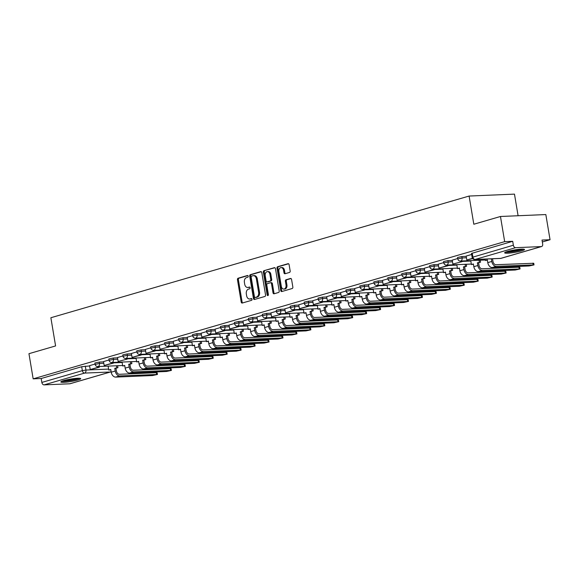 <?xml version="1.0" encoding="UTF-8"?>
<svg xmlns="http://www.w3.org/2000/svg" width="579" height="579" viewBox="0 0 579 579"><rect width="100%" height="100%" fill="white"/><g stroke="black" fill="none" stroke-linecap="round" stroke-linejoin="round"><path stroke-width="0.87" d="M248.217 276.19A0.89 0.63 -92.4 0 0 247.457 275.503L238.135 278.217A1.267 0.897 -92.4 0 0 237.462 279.708L241.204 302.05A1.267 0.897 -92.4 0 0 242.131 303.063A1.267 0.897 -92.4 0 0 242.29 303.034L251.612 300.32A0.89 0.63 -92.4 0 0 251.322 298.583L250.114 298.938A4.053 2.881 -92.4 0 1 249.621 299.017A4.053 2.881 -92.4 0 1 246.64 295.782L246.328 293.922A4.053 2.881 -92.4 0 1 248.471 289.131L249.679 288.783A0.89 0.63 -92.4 0 0 249.39 287.046L248.181 287.394A4.053 2.881 -92.4 0 1 247.689 287.474A4.053 2.881 -92.4 0 1 244.707 284.238L244.396 282.378A4.053 2.881 -92.4 0 1 246.538 277.587L247.747 277.24A0.89 0.63 -92.4 0 0 248.217 276.19M63.704 380.598A10.075 1.216 170.5 0 0 60.853 381.966A10.075 1.216 170.5 0 0 67.113 382.053A10.075 1.216 170.5 0 0 77.861 379.998A10.075 1.216 170.5 0 0 80.72 378.637A10.075 1.216 170.5 0 0 74.459 378.55A10.075 1.216 170.5 0 0 63.704 380.598M507.501 251.467A10.075 1.216 170.5 0 0 504.649 252.828A10.075 1.216 170.5 0 0 510.91 252.922A10.075 1.216 170.5 0 0 521.665 250.866A10.075 1.216 170.5 0 0 524.516 249.506A10.075 1.216 170.5 0 0 518.256 249.411A10.075 1.216 170.5 0 0 507.501 251.467M289.486 272.448A1.267 0.897 -92.4 0 0 290.159 270.95L289.109 264.683A1.267 0.897 -92.4 0 0 288.176 263.669A1.267 0.897 -92.4 0 0 288.024 263.698L277.667 266.709A1.267 0.897 -92.4 0 0 276.994 268.207L280.735 290.549A1.267 0.897 -92.4 0 0 281.669 291.555A1.267 0.897 -92.4 0 0 281.821 291.534L292.178 288.516A1.267 0.897 -92.4 0 0 292.844 287.025L291.577 279.454A1.267 0.897 -92.4 0 0 290.651 278.441A1.267 0.897 -92.4 0 0 290.492 278.463L286.062 279.758A1.267 0.897 -92.4 0 0 285.389 281.249L286.019 285.006A3.394 2.41 -92.4 0 1 283.819 289.08A3.394 2.41 -92.4 0 1 281.322 286.373L278.861 271.667A3.394 2.41 -92.4 0 1 281.068 267.592A3.394 2.41 -92.4 0 1 283.558 270.299L283.971 272.752A1.267 0.897 -92.4 0 0 284.904 273.766A1.267 0.897 -92.4 0 0 285.056 273.737L289.486 272.448M33.162 378.847L28.95 353.689L55.591 345.938L50.872 317.741L469.106 196.049L473.817 224.239L500.466 216.488L504.671 241.646L33.162 378.847L41.189 378.507L41.847 382.429L82.348 370.64L85.953 370.046L108.628 369.084M261.817 272.622A1.267 0.897 -92.4 0 0 260.883 271.616A1.267 0.897 -92.4 0 0 260.731 271.638L250.374 274.656A1.267 0.897 -92.4 0 0 249.708 276.147L253.443 298.489A1.267 0.897 -92.4 0 0 254.376 299.495A1.267 0.897 -92.4 0 0 254.528 299.473L264.885 296.462A1.267 0.897 -92.4 0 0 265.551 294.964L261.817 272.622M264.024 270.683L274.374 267.672A1.267 0.897 -92.4 0 1 274.533 267.643A1.267 0.897 -92.4 0 1 275.459 268.656L279.201 290.991A1.267 0.897 -92.4 0 1 278.528 292.489L274.099 293.777A1.267 0.897 -92.4 0 1 273.947 293.806A1.267 0.897 -92.4 0 1 273.013 292.793L271.5 283.732A1.267 0.897 -92.4 0 0 270.567 282.726A1.267 0.897 -92.4 0 0 270.415 282.747L267.469 283.601A1.267 0.897 -92.4 0 0 266.803 285.1L268.381 294.53A0.89 0.63 -92.4 0 1 267.151 294.892L263.351 272.181A1.267 0.897 -92.4 0 1 264.024 270.683L274.909 267.737M500.466 216.488L545.838 214.563L550.05 239.728L542.335 241.971M518.096 215.743L514.478 194.124L469.106 196.049M504.671 241.646L512.704 241.305L513.363 245.228A2.584 1.788 73.8 0 0 515.6 247.682L541.285 246.589A2.584 1.788 73.8 0 0 541.582 246.538A2.584 1.788 73.8 0 0 542.675 243.983L542.016 240.068L550.05 239.728M41.189 378.507L81.69 366.724L89.636 365.942M69.77 383.79L110.271 372.007A2.584 1.788 73.8 0 0 110.567 371.957L70.066 383.739A2.584 1.788 -106.2 0 1 69.77 383.79L44.084 384.876A2.584 1.788 -106.2 0 1 41.847 382.429M109.026 359.986L103.489 361.6L104.191 365.501L112.145 363.192L112.029 362.49M122.972 355.926L117.486 357.54M136.919 351.873L131.382 353.479L132.084 357.388L140.038 355.072L139.923 354.37M150.866 347.813L145.329 349.427L146.031 353.328L153.985 351.012L153.869 350.317M164.812 343.752L159.326 345.366M178.759 339.699L173.273 341.306M192.706 335.639L187.22 337.246M206.652 331.579L201.116 333.193L201.818 337.094L209.779 334.785L209.656 334.083M220.599 327.519L215.062 329.133L215.764 333.041L223.726 330.725L223.603 330.023M234.546 323.466L229.009 325.072L229.711 328.981L237.672 326.665L237.549 325.963M248.492 319.405L242.956 321.019L243.658 324.92L251.619 322.604L251.496 321.91M262.439 315.345L256.953 316.959M276.386 311.292L270.9 312.899M290.332 307.232L284.803 308.839L285.498 312.747L293.459 310.431L293.343 309.729M304.279 303.172L298.75 304.786L299.444 308.687L307.406 306.378L307.29 305.676M318.233 299.111L312.696 300.725L313.391 304.634L321.352 302.318L321.236 301.616M332.18 295.058L326.643 296.665L327.338 300.573L335.299 298.257L335.183 297.555M346.126 290.998L340.59 292.605L341.284 296.513L349.246 294.197L349.13 293.495M360.073 286.938L354.58 288.552M374.02 282.878L368.526 284.492M387.966 278.825L382.429 280.431L383.132 284.34L391.086 282.024L390.97 281.322M401.913 274.764L396.376 276.378L397.078 280.279L405.032 277.963L404.916 277.269M415.86 270.704L410.323 272.318L411.025 276.226L418.979 273.91L418.863 273.208M429.806 266.651L424.269 268.258L424.972 272.166L432.926 269.85L432.81 269.148M443.753 262.591L438.216 264.198L438.918 268.106L446.872 265.79L446.756 265.088M457.7 258.531L452.206 260.137M471.646 254.471L466.153 256.084M461.861 256.555L462.093 257.945L457.757 258.893L457.526 257.503L461.861 256.555L466.204 256.367M447.914 260.615L448.146 262.005L443.811 262.953L443.579 261.556L447.914 260.615L452.257 260.427M433.968 264.668L434.199 266.058L429.864 267.006L429.632 265.616L433.968 264.668L438.31 264.487M420.021 268.728L420.253 270.118L415.917 271.066L415.686 269.676L420.021 268.728L424.364 268.547M406.074 272.789L406.306 274.178L401.971 275.126L401.739 273.729L406.074 272.789L410.417 272.6M392.128 276.842L392.359 278.238L388.024 279.179L387.792 277.79L392.128 276.842L396.47 276.661M378.181 280.902L378.413 282.291L374.077 283.24L373.846 281.85L378.181 280.902L382.524 280.721M364.234 284.962L364.466 286.352L360.131 287.3L359.899 285.91L364.234 284.962L368.577 284.774M350.288 289.022L350.519 290.412L346.184 291.36L345.952 289.963L350.288 289.022L354.63 288.834M336.341 293.075L336.573 294.465L332.237 295.413L332.006 294.023L336.341 293.075L340.684 292.894M322.394 297.136L322.626 298.525L318.291 299.473L318.059 298.084L322.394 297.136L326.737 296.955M308.448 301.196L308.679 302.585L304.344 303.534L304.113 302.144L308.448 301.196L312.79 301.008M294.501 305.249L294.733 306.646L290.397 307.587L290.166 306.197L294.501 305.249L298.844 305.068M280.554 309.309L280.786 310.699L276.451 311.647L276.219 310.257L280.554 309.309L284.897 309.128M266.608 313.369L266.839 314.759L262.504 315.707L262.273 314.317L266.608 313.369L270.95 313.181M252.661 317.43L252.893 318.819L248.557 319.767L248.326 318.37L252.661 317.43L257.004 317.241M238.707 321.483L238.946 322.872L234.611 323.82L234.372 322.431L238.707 321.483L243.05 321.302M224.761 325.543L224.999 326.932L220.664 327.88L220.425 326.491L224.761 325.543L229.103 325.362M210.814 329.603L211.053 330.993L206.717 331.941L206.479 330.551L210.814 329.603L215.156 329.415M196.867 333.656L197.106 335.053L192.771 335.994L192.532 334.604L196.867 333.656L201.21 333.475M182.921 337.716L183.159 339.106L178.824 340.054L178.585 338.664L182.921 337.716L187.263 337.535M168.974 341.776L169.206 343.166L164.87 344.114L164.639 342.725L168.974 341.776L173.316 341.588M155.027 345.837L155.259 347.226L150.924 348.174L150.692 346.778L155.027 345.837L159.37 345.649M141.081 349.89L141.312 351.287L136.977 352.227L136.745 350.838L141.081 349.89L145.423 349.709M127.134 353.95L127.366 355.34L123.03 356.288L122.799 354.898L127.134 353.95L131.476 353.769M113.187 358.01L113.419 359.4L109.084 360.348L108.852 358.958L113.187 358.01L117.53 357.822M99.241 362.07L99.472 363.46L95.137 364.401L94.905 363.011L99.241 362.07L103.583 361.882M95.079 364.046L89.542 365.653L90.244 369.561L98.198 367.245L98.083 366.543M512.704 241.305L471.472 253.443L472.131 257.358L513.363 245.228M247.689 287.474L248.594 287.437A4.053 2.881 -92.4 0 0 249.093 287.358L248.181 287.394M249.831 287.141L249.093 287.358M249.621 299.017L250.526 298.981A4.053 2.881 -92.4 0 0 251.018 298.894L250.114 298.938M251.764 298.684L251.018 298.894M247.899 275.597L239.04 278.173A1.267 0.897 -92.4 0 0 238.374 279.671L242.109 302.014A1.267 0.897 -92.4 0 0 242.666 302.926M261.259 271.71L251.286 274.612A1.267 0.897 -92.4 0 0 250.613 276.111L254.347 298.446A1.267 0.897 -92.4 0 0 254.905 299.365M251.633 276.111A0.89 0.63 -92.4 0 0 251.163 277.153L254.442 296.766A0.89 0.63 -92.4 0 0 255.201 297.454L256.475 297.085A4.053 2.881 -92.4 0 0 258.618 292.294L256.374 278.89A4.053 2.881 -92.4 0 0 253.399 275.655A4.053 2.881 -92.4 0 0 252.907 275.742L251.633 276.111M255.896 297.425A0.89 0.63 -92.4 0 0 256.113 297.418L255.201 297.454M253.399 275.655L254.304 275.618A4.053 2.881 -92.4 0 1 257.286 278.854L259.53 292.257A4.053 2.881 -92.4 0 1 257.38 297.049L256.113 297.418M271.319 282.711A1.267 0.897 -92.4 0 1 271.471 282.682A1.267 0.897 -92.4 0 1 272.405 283.696L273.918 292.757A1.267 0.897 -92.4 0 0 274.475 293.669M264.929 270.646A1.267 0.897 -92.4 0 0 264.256 272.137L268.063 294.849A0.89 0.63 -92.4 0 0 268.243 295.304M269.923 274.33A3.394 2.41 -92.4 0 0 267.433 271.631A3.394 2.41 -92.4 0 0 265.225 275.698L266.094 280.88A1.267 0.897 -92.4 0 0 267.028 281.893A1.267 0.897 -92.4 0 0 267.18 281.864L270.118 281.01A1.267 0.897 -92.4 0 0 270.791 279.512L269.923 274.33L270.834 274.294A3.394 2.41 -92.4 0 0 268.338 271.587L267.433 271.631M267.78 281.843A1.267 0.897 -92.4 0 0 267.932 281.85A1.267 0.897 -92.4 0 0 268.091 281.828L267.18 281.864M270.834 274.294L271.696 279.476A1.267 0.897 -92.4 0 1 271.03 280.974L268.091 281.828M281.068 267.592L281.973 267.556A3.394 2.41 -92.4 0 1 284.47 270.263L284.875 272.716A1.267 0.897 -92.4 0 0 285.433 273.628M283.819 289.08L284.723 289.037A3.394 2.41 -92.4 0 0 286.931 284.969L286.019 285.006M291.02 278.535L286.967 279.715A1.267 0.897 -92.4 0 0 286.301 281.213L286.931 284.969M288.552 263.771L278.571 266.673A1.267 0.897 -92.4 0 0 277.906 268.171L281.64 290.506A1.267 0.897 -92.4 0 0 282.197 291.425M156.323 372.717L157.177 372.825L157.452 374.468L119.708 375.93A5.168 3.583 -106.2 0 1 115.235 371.023L114.78 368.309L115.959 368.258L116.415 370.973A3.488 2.417 73.8 0 0 119.433 374.287L156.323 372.717L156.598 374.367M110.799 369.757L108.787 370.046L110.755 369.474L111.211 372.196A5.168 3.583 -106.2 0 0 115.684 377.095L152.574 375.532L157.452 374.468M117.595 365.718L117.921 367.687L114.78 368.309M117.921 367.687L115.959 368.258M99.262 366.5L99.378 367.195L90.244 369.561M99.378 367.195L98.198 367.245M108.787 370.046L108.128 366.123M116.741 367.737L116.415 365.769M61.721 381.286A10.009 1.209 170.5 0 0 70.819 380.483A10.009 1.209 170.5 0 0 79.678 378.282M78.831 378.253A8.714 1.057 -9.5 0 1 70.79 380.331A8.714 1.057 -9.5 0 1 62.51 380.982M64.862 380.287A8.07 0.977 170.5 0 0 76.377 378.362M505.518 252.154A10.009 1.209 170.5 0 0 514.615 251.351A10.009 1.209 170.5 0 0 523.474 249.151M522.627 249.115A8.714 1.057 -9.5 0 1 514.586 251.192A8.714 1.057 -9.5 0 1 506.307 251.851M508.659 251.148A8.07 0.977 170.5 0 0 520.181 249.223M170.269 368.664L171.123 368.765L171.398 370.408L133.655 371.87A5.168 3.583 -106.2 0 1 129.182 366.97L128.726 364.249L129.906 364.198L130.362 366.92A3.488 2.417 73.8 0 0 133.38 370.227L170.269 368.664L170.544 370.307M124.746 365.696L122.734 365.993L124.702 365.421L125.158 368.135A5.168 3.583 -106.2 0 0 129.631 373.042L166.52 371.479L171.398 370.408M131.542 361.658L131.874 363.626L128.726 364.249M131.874 363.626L129.906 364.198M113.209 362.44L113.325 363.142L104.191 365.501M113.325 363.142L112.145 363.192M122.734 365.993L122.075 362.063M130.688 363.677L130.362 361.709M184.216 364.604L185.07 364.712L185.345 366.355L147.602 367.81A5.168 3.583 -106.2 0 1 143.129 362.91L142.673 360.189L143.853 360.138L144.309 362.859A3.488 2.417 73.8 0 0 147.327 366.167L184.216 364.604L184.491 366.246M138.692 361.643L136.68 361.933L138.649 361.361L139.105 364.082A5.168 3.583 -106.2 0 0 143.578 368.982L180.474 367.419L185.345 366.355M145.488 357.605L145.821 359.566L142.673 360.189M145.821 359.566L143.853 360.138M127.156 358.379L127.271 359.081L118.138 361.448L117.479 357.525M126.092 359.132L125.976 358.43M127.271 359.081L118.138 361.448M136.68 361.933L136.022 358.003M144.641 359.617L144.309 357.656M198.163 360.543L199.017 360.652L199.292 362.295L161.548 363.757A5.168 3.583 -106.2 0 1 157.075 358.85L156.62 356.128L157.799 356.085L158.255 358.799A3.488 2.417 73.8 0 0 161.273 362.107L198.163 360.543L198.438 362.186M152.639 357.583L150.627 357.873L152.595 357.301L153.051 360.022A5.168 3.583 -106.2 0 0 157.524 364.922L194.421 363.359L199.292 362.295M159.435 353.545L159.768 355.506L156.62 356.128M159.768 355.506L157.799 356.085M141.102 354.319L141.218 355.021L132.084 357.388M141.218 355.021L140.038 355.072M150.627 357.873L149.968 353.943M158.588 355.557L158.255 353.595M212.109 356.49L212.963 356.592L213.238 358.235L175.495 359.697A5.168 3.583 -106.2 0 1 171.022 354.789L170.566 352.075L171.746 352.025L172.202 354.739A3.488 2.417 73.8 0 0 175.22 358.054L212.109 356.49L212.384 358.133M166.586 353.523L164.574 353.82L166.542 353.248L166.998 355.962A5.168 3.583 -106.2 0 0 171.471 360.869L208.368 359.298L213.238 358.235M173.382 349.484L173.714 351.453L170.566 352.075M173.714 351.453L171.746 352.025M155.049 350.266L155.165 350.968L146.031 353.328M155.165 350.968L153.985 351.012M164.574 353.82L163.915 349.89M172.535 351.504L172.202 349.535M226.063 352.43L226.917 352.531L227.192 354.182L189.442 355.636A5.168 3.583 -106.2 0 1 184.969 350.736L184.513 348.015L185.693 347.965L186.148 350.686A3.488 2.417 73.8 0 0 189.167 353.993L226.063 352.43L226.338 354.073M180.532 349.463L178.52 349.759L180.489 349.188L180.945 351.902A5.168 3.583 -106.2 0 0 185.418 356.809L222.314 355.245L227.192 354.182M187.328 345.431L187.661 347.393L184.513 348.015M187.661 347.393L185.693 347.965M168.996 346.206L169.111 346.908L159.978 349.275L159.319 345.352M167.932 346.959L167.816 346.256M169.111 346.908L159.978 349.275M178.52 349.759L177.862 345.829M186.481 347.443L186.148 345.475M240.01 348.37L240.864 348.478L241.139 350.121L203.388 351.576A5.168 3.583 -106.2 0 1 198.915 346.676L198.459 343.955L199.639 343.904L200.095 346.626A3.488 2.417 73.8 0 0 203.113 349.933L240.01 348.37L240.285 350.013M194.479 345.41L192.467 345.699L194.435 345.127L194.891 347.849A5.168 3.583 -106.2 0 0 199.364 352.749L236.261 351.185L241.139 350.121M201.275 341.371L201.608 343.333L198.459 343.955M201.608 343.333L199.639 343.904M182.942 342.146L183.058 342.848L173.924 345.214L173.266 341.292M181.878 342.898L181.763 342.196M183.058 342.848L173.924 345.214M192.467 345.699L191.808 341.769M200.428 343.383L200.095 341.422M253.957 344.31L254.811 344.418L255.086 346.061L217.335 347.523A5.168 3.583 -106.2 0 1 212.862 342.616L212.406 339.902L213.586 339.851L214.042 342.565A3.488 2.417 73.8 0 0 217.06 345.88L253.957 344.31L254.232 345.96M208.433 341.349L206.413 341.639L208.382 341.067L208.838 343.788A5.168 3.583 -106.2 0 0 213.311 348.688L250.208 347.125L255.086 346.061M215.222 337.311L215.554 339.28L212.406 339.902M215.554 339.28L213.586 339.851M196.889 338.085L197.012 338.787L187.871 341.154L187.212 337.239M195.825 338.838L195.709 338.136M197.012 338.787L187.871 341.154M206.413 341.639L205.755 337.716M214.375 339.33L214.042 337.362M267.903 340.257L268.757 340.358L269.032 342.001L231.282 343.463A5.168 3.583 -106.2 0 1 226.809 338.556L226.353 335.842L227.533 335.791L227.988 338.512A3.488 2.417 73.8 0 0 231.007 341.82L267.903 340.257L268.178 341.899M222.379 337.289L220.36 337.586L222.329 337.014L222.785 339.728A5.168 3.583 -106.2 0 0 227.257 344.635L264.154 343.072L269.032 342.001M229.168 333.251L229.501 335.219L226.353 335.842M229.501 335.219L227.533 335.791M210.836 334.032L210.959 334.734L201.818 337.094M210.959 334.734L209.779 334.785M220.36 337.586L219.702 333.656M228.321 335.27L227.988 333.301M281.85 336.196L282.704 336.305L282.979 337.948L245.228 339.403A5.168 3.583 -106.2 0 1 240.755 334.503L240.299 331.781L241.479 331.731L241.935 334.452A3.488 2.417 73.8 0 0 244.953 337.76L281.85 336.196L282.125 337.839M236.326 333.236L234.307 333.526L236.275 332.954L236.731 335.675A5.168 3.583 -106.2 0 0 241.204 340.575L278.101 339.012L282.979 337.948M243.115 329.198L243.448 331.159L240.299 331.781M243.448 331.159L241.479 331.731M224.782 329.972L224.905 330.674L215.764 333.041M224.905 330.674L223.726 330.725M234.307 333.526L233.655 329.596M242.268 331.21L241.935 329.248M295.797 332.136L296.651 332.245L296.926 333.888L259.175 335.35A5.168 3.583 -106.2 0 1 254.702 330.443L254.246 327.721L255.426 327.678L255.882 330.392A3.488 2.417 73.8 0 0 258.9 333.699L295.797 332.136L296.072 333.779M250.273 329.176L248.253 329.465L250.222 328.894L250.678 331.615A5.168 3.583 -106.2 0 0 255.158 336.515L292.048 334.952L296.926 333.888M257.062 325.137L257.394 327.099L254.246 327.721M257.394 327.099L255.426 327.678M238.729 325.912L238.852 326.614L229.711 328.981M238.852 326.614L237.672 326.665M248.253 329.465L247.602 325.536M256.215 327.149L255.882 325.188M309.743 328.083L310.597 328.184L310.872 329.827L273.122 331.289A5.168 3.583 -106.2 0 1 268.649 326.382L268.193 323.668L269.373 323.618L269.828 326.332A3.488 2.417 73.8 0 0 272.847 329.646L309.743 328.083L310.018 329.726M264.219 325.116L262.2 325.412L264.169 324.833L264.625 327.555A5.168 3.583 -106.2 0 0 269.105 332.462L305.994 330.891L310.872 329.827M271.008 321.077L271.341 323.046L268.193 323.668M271.341 323.046L269.373 323.618M252.676 321.859L252.799 322.554L243.658 324.92M252.799 322.554L251.619 322.604M262.2 325.412L261.549 321.483M270.161 323.096L269.828 321.128M323.69 324.023L324.544 324.124L324.819 325.774L287.068 327.229A5.168 3.583 -106.2 0 1 282.595 322.329L282.139 319.608L283.319 319.557L283.775 322.279A3.488 2.417 73.8 0 0 286.793 325.586L323.69 324.023L323.965 325.666M278.166 321.055L276.147 321.352L278.115 320.78L278.571 323.495A5.168 3.583 -106.2 0 0 283.051 328.402L319.941 326.838L324.819 325.774M284.955 317.017L285.288 318.986L282.139 319.608M285.288 318.986L283.319 319.557M266.622 317.799L266.745 318.501L257.604 320.867L256.953 316.945M265.566 318.551L265.443 317.849M266.745 318.501L257.604 320.867M276.147 321.352L275.495 317.422M284.108 319.036L283.775 317.068M337.637 319.963L338.491 320.071L338.766 321.714L301.015 323.169A5.168 3.583 -106.2 0 1 296.542 318.269L296.086 315.548L297.266 315.497L297.722 318.218A3.488 2.417 73.8 0 0 300.74 321.526L337.637 319.963L337.912 321.606M292.113 317.002L290.093 317.292L292.062 316.72L292.518 319.442A5.168 3.583 -106.2 0 0 296.998 324.341L333.888 322.778L338.766 321.714M298.902 312.964L299.234 314.925L296.086 315.548M299.234 314.925L297.266 315.497M280.569 313.738L280.692 314.44L271.551 316.807L270.9 312.884M279.512 314.491L279.389 313.789M280.692 314.44L271.551 316.807M290.093 317.292L289.442 313.362M298.055 314.976L297.722 313.015M351.583 315.902L352.437 316.011L352.712 317.654L314.969 319.116A5.168 3.583 -106.2 0 1 310.489 314.209L310.033 311.495L311.212 311.444L311.668 314.158A3.488 2.417 73.8 0 0 314.694 317.473L351.583 315.902L351.858 317.545M306.059 312.942L304.047 313.232L306.009 312.66L306.465 315.381A5.168 3.583 -106.2 0 0 310.945 320.281L347.834 318.718L352.712 317.654M312.848 308.904L313.181 310.872L310.033 311.495M313.181 310.872L311.212 311.444M294.523 309.678L294.639 310.38L285.498 312.747M294.639 310.38L293.459 310.431M304.047 313.232L303.389 309.309M312.001 310.916L311.668 308.954M365.53 311.849L366.384 311.951L366.659 313.594L328.915 315.056A5.168 3.583 -106.2 0 1 324.435 310.149L323.979 307.435L325.159 307.384L325.615 310.105A3.488 2.417 73.8 0 0 328.64 313.413L365.53 311.849L365.805 313.492M320.006 308.882L317.994 309.179L319.955 308.607L320.411 311.321A5.168 3.583 -106.2 0 0 324.891 316.228L361.781 314.665L366.659 313.594M326.802 304.844L327.128 306.812L323.979 307.435M327.128 306.812L325.159 307.384M308.469 305.625L308.585 306.327L299.444 308.687M308.585 306.327L307.406 306.378M317.994 309.179L317.335 305.249M325.948 306.863L325.622 304.894M379.477 307.789L380.331 307.898L380.606 309.541L342.862 310.995A5.168 3.583 -106.2 0 1 338.382 306.096L337.926 303.374L339.106 303.324L339.562 306.045A3.488 2.417 73.8 0 0 342.587 309.352L379.477 307.789L379.752 309.432M333.953 304.829L331.941 305.119L333.902 304.547L334.358 307.261A5.168 3.583 -106.2 0 0 338.838 312.168L375.728 310.605L380.606 309.541M340.749 300.791L341.074 302.752L337.926 303.374M341.074 302.752L339.106 303.324M322.416 301.565L322.532 302.267L313.391 304.634M322.532 302.267L321.352 302.318M331.941 305.119L331.282 301.189M339.895 302.803L339.569 300.841M393.423 303.729L394.277 303.837L394.552 305.48L356.809 306.942A5.168 3.583 -106.2 0 1 352.329 302.035L351.873 299.314L353.052 299.271L353.508 301.985A3.488 2.417 73.8 0 0 356.534 305.292L393.423 303.729L393.698 305.372M347.899 300.769L345.887 301.058L347.849 300.487L348.305 303.208A5.168 3.583 -106.2 0 0 352.785 308.108L389.674 306.544L394.552 305.48M354.695 296.73L355.021 298.692L351.873 299.314M355.021 298.692L353.052 299.271M336.363 297.505L336.479 298.207L327.338 300.573M336.479 298.207L335.299 298.257M345.887 301.058L345.229 297.128M353.841 298.742L353.516 296.781M407.37 299.676L408.224 299.777L408.499 301.42L370.755 302.882A5.168 3.583 -106.2 0 1 366.275 297.975L365.819 295.261L366.999 295.21L367.455 297.924A3.488 2.417 73.8 0 0 370.48 301.239L407.37 299.676L407.645 301.319M361.846 296.709L359.834 297.005L361.795 296.426L362.251 299.148A5.168 3.583 -106.2 0 0 366.731 304.055L403.621 302.484L408.499 301.42M368.642 292.67L368.968 294.639L365.819 295.261M368.968 294.639L366.999 295.21M350.309 293.452L350.425 294.146L341.284 296.513M350.425 294.146L349.246 294.197M359.834 297.005L359.175 293.075M367.788 294.689L367.462 292.721M421.317 295.616L422.171 295.717L422.446 297.367L384.702 298.822A5.168 3.583 -106.2 0 1 380.222 293.922L379.766 291.201L380.946 291.15L381.402 293.871A3.488 2.417 73.8 0 0 384.427 297.179L421.317 295.616L421.592 297.259M375.793 292.648L373.781 292.945L375.742 292.373L376.198 295.087A5.168 3.583 -106.2 0 0 380.678 299.994L417.568 298.431L422.446 297.367M382.589 288.61L382.914 290.578L379.766 291.201M382.914 290.578L380.946 291.15M364.256 289.391L364.372 290.093L355.231 292.46L354.58 288.537M363.192 290.144L363.076 289.442M364.372 290.093L355.231 292.46M373.781 292.945L373.122 289.015M381.735 290.629L381.409 288.66M435.263 291.555L436.117 291.664L436.392 293.307L398.649 294.762A5.168 3.583 -106.2 0 1 394.169 289.862L393.713 287.141L394.892 287.09L395.348 289.811A3.488 2.417 73.8 0 0 398.374 293.119L435.263 291.555L435.538 293.198M389.739 288.595L387.727 288.885L389.689 288.313L390.145 291.034A5.168 3.583 -106.2 0 0 394.625 295.934L431.514 294.371L436.392 293.307M396.535 284.557L396.861 286.518L393.713 287.141M396.861 286.518L394.892 287.09M378.203 285.331L378.319 286.033L369.185 288.4L368.526 284.477M377.139 286.084L377.023 285.382M378.319 286.033L369.185 288.4M387.727 288.885L387.069 284.955M395.681 286.569L395.356 284.607M449.21 287.495L450.064 287.604L450.339 289.247L412.595 290.709A5.168 3.583 -106.2 0 1 408.115 285.802L407.659 283.088L408.839 283.037L409.295 285.751A3.488 2.417 73.8 0 0 412.32 289.066L449.21 287.495L449.485 289.138M403.686 284.535L401.674 284.825L403.643 284.253L404.091 286.974A5.168 3.583 -106.2 0 0 408.571 291.874L445.461 290.311L450.339 289.247M410.482 280.497L410.808 282.465L407.659 283.088M410.808 282.465L408.839 283.037M392.149 281.271L392.265 281.973L383.132 284.34M392.265 281.973L391.086 282.024M401.674 284.825L401.015 280.895M409.628 282.509L409.302 280.547M463.157 283.442L464.011 283.544L464.286 285.186L426.542 286.648A5.168 3.583 -106.2 0 1 422.062 281.741L421.606 279.027L422.786 278.977L423.242 281.691A3.488 2.417 73.8 0 0 426.267 285.006L463.157 283.442L463.432 285.085M417.633 280.475L415.621 280.772L417.589 280.2L418.038 282.914A5.168 3.583 -106.2 0 0 422.518 287.821L459.408 286.25L464.286 285.186M424.429 276.436L424.754 278.405L421.606 279.027M424.754 278.405L422.786 278.977M406.096 277.218L406.212 277.92L397.078 280.279M406.212 277.92L405.032 277.963M415.621 280.772L414.962 276.842M423.575 278.456L423.249 276.487M477.103 279.382L477.957 279.491L478.232 281.133L440.489 282.588A5.168 3.583 -106.2 0 1 436.009 277.688L435.553 274.967L436.732 274.916L437.188 277.638A3.488 2.417 73.8 0 0 440.214 280.945L477.103 279.382L477.378 281.025M431.579 276.415L429.567 276.711L431.536 276.14L431.985 278.854A5.168 3.583 -106.2 0 0 436.465 283.761L473.354 282.197L478.232 281.133M438.375 272.383L438.701 274.345L435.553 274.967M438.701 274.345L436.732 274.916M420.043 273.158L420.159 273.86L411.025 276.226M420.159 273.86L418.979 273.91M429.567 276.711L428.909 272.781M437.521 274.395L437.196 272.427M491.05 275.322L491.904 275.43L492.179 277.073L454.435 278.528A5.168 3.583 -106.2 0 1 449.955 273.628L449.499 270.907L450.686 270.856L451.135 273.577A3.488 2.417 73.8 0 0 454.16 276.885L491.05 275.322L491.325 276.965M445.526 272.362L443.514 272.651L445.483 272.079L445.931 274.801A5.168 3.583 -106.2 0 0 450.411 279.7L487.301 278.137L492.179 277.073M452.322 268.323L452.648 270.284L449.499 270.907M452.648 270.284L450.686 270.856M433.989 269.097L434.105 269.8L424.972 272.166M434.105 269.8L432.926 269.85M443.514 272.651L442.855 268.721M451.468 270.335L451.142 268.374M504.997 271.262L505.851 271.37L506.126 273.013L468.382 274.475A5.168 3.583 -106.2 0 1 463.902 269.568L463.453 266.854L464.633 266.803L465.082 269.517A3.488 2.417 73.8 0 0 468.107 272.832L504.997 271.262L505.272 272.912M459.473 268.301L457.461 268.591L459.429 268.019L459.878 270.74A5.168 3.583 -106.2 0 0 464.358 275.64L501.248 274.077L506.126 273.013M466.269 264.263L466.594 266.231L463.453 266.854M466.594 266.231L464.633 266.803M447.936 265.044L448.052 265.739L438.918 268.106M448.052 265.739L446.872 265.79M457.461 268.591L456.802 264.668M465.415 266.282L465.089 264.313M518.943 267.209L519.797 267.31L520.072 268.953L482.329 270.415A5.168 3.583 -106.2 0 1 477.849 265.515L477.4 262.794L478.58 262.743L479.028 265.464A3.488 2.417 73.8 0 0 482.054 268.772L518.943 267.209L519.218 268.851M473.419 264.241L471.407 264.538L473.376 263.966L473.832 266.68A5.168 3.583 -106.2 0 0 478.305 271.587L515.194 270.024L520.072 268.953M480.215 260.203L480.541 262.171L477.4 262.794M480.541 262.171L478.58 262.743M461.883 260.984L461.999 261.686L452.865 264.046L452.206 260.13M460.819 261.737L460.703 261.035M461.999 261.686L452.865 264.046M471.407 264.538L470.749 260.608M479.361 262.222L479.036 260.253M492.534 258.762L492.975 261.404A3.488 2.417 73.8 0 0 496 264.712L533.744 263.257L534.019 264.9L496.275 266.354A5.168 3.583 -106.2 0 1 491.795 261.455L491.354 258.813M487.366 260.188L485.354 260.478L487.323 259.906L487.779 262.627A5.168 3.583 -106.2 0 0 492.251 267.527L529.141 265.964L534.019 264.9M472.507 258.335L466.812 259.993L466.153 256.07M472.681 258.574L466.812 259.993M485.354 260.478L485.122 259.081M515.6 247.682L475.098 259.464L500.784 258.372L541.285 246.589M85.294 366.123L85.953 370.046A2.584 1.838 -92.4 0 1 84.585 373.093L44.084 384.876M111.081 371.436A2.584 1.838 -92.4 0 1 110.271 372.007L84.585 373.093A2.584 1.788 -106.2 0 1 82.348 370.64L81.69 366.724M457.757 258.893A2.584 2.584 0 0 0 460.414 261.042A2.584 1.838 87.6 0 0 460.732 260.991A2.584 1.838 87.6 0 0 462.093 257.945L466.435 257.764M443.811 262.953A2.584 2.584 0 0 0 446.467 265.102A2.584 1.838 87.6 0 0 446.785 265.052A2.584 1.838 87.6 0 0 448.146 262.005L452.489 261.817M461.955 261.418L470.821 261.042M429.864 267.006A2.584 2.584 0 0 0 432.52 269.163A2.584 1.838 87.6 0 0 432.839 269.112A2.584 1.838 87.6 0 0 434.199 266.058L438.542 265.877M448.008 265.479L456.874 265.102M415.917 271.066A2.584 2.584 0 0 0 418.574 273.223A2.584 1.838 87.6 0 0 418.885 273.165A2.584 1.838 87.6 0 0 420.253 270.118L424.595 269.937M434.062 269.532L442.928 269.155M401.971 275.126A2.584 2.584 0 0 0 404.627 277.276A2.584 1.838 87.6 0 0 404.938 277.225A2.584 1.838 87.6 0 0 406.306 274.178L410.649 273.99M420.115 273.592L428.981 273.216M388.024 279.179A2.584 2.584 0 0 0 390.68 281.336A2.584 1.838 87.6 0 0 390.991 281.285A2.584 1.838 87.6 0 0 392.359 278.238L396.702 278.05M406.169 277.652L415.034 277.276M374.077 283.24A2.584 2.584 0 0 0 376.734 285.396A2.584 1.838 87.6 0 0 377.045 285.346A2.584 1.838 87.6 0 0 378.413 282.291L382.755 282.111M392.222 281.705L401.088 281.329M360.131 287.3A2.584 2.584 0 0 0 362.787 289.449A2.584 1.838 87.6 0 0 363.098 289.399A2.584 1.838 87.6 0 0 364.466 286.352L368.809 286.171M378.275 285.765L387.141 285.389M346.184 291.36A2.584 2.584 0 0 0 348.84 293.51A2.584 1.838 87.6 0 0 349.151 293.459A2.584 1.838 87.6 0 0 350.519 290.412L354.862 290.224M364.329 289.826L373.194 289.449M332.237 295.413A2.584 2.584 0 0 0 334.894 297.57A2.584 1.838 87.6 0 0 335.205 297.519A2.584 1.838 87.6 0 0 336.573 294.465L340.915 294.284M350.382 293.886L359.248 293.51M318.291 299.473A2.584 2.584 0 0 0 320.947 301.63A2.584 1.838 87.6 0 0 321.258 301.572A2.584 1.838 87.6 0 0 322.626 298.525L326.969 298.344M336.435 297.939L345.301 297.563M304.344 303.534A2.584 2.584 0 0 0 307 305.683A2.584 1.838 87.6 0 0 307.311 305.632A2.584 1.838 87.6 0 0 308.679 302.585L313.022 302.397M322.489 301.999L331.354 301.623M290.397 307.587A2.584 2.584 0 0 0 293.054 309.743A2.584 1.838 87.6 0 0 293.365 309.693A2.584 1.838 87.6 0 0 294.733 306.646L299.075 306.457M308.542 306.059L317.408 305.683M276.451 311.647A2.584 2.584 0 0 0 279.107 313.804A2.584 1.838 87.6 0 0 279.418 313.753A2.584 1.838 87.6 0 0 280.786 310.699L285.129 310.518M294.595 310.112L303.461 309.736M262.504 315.707A2.584 2.584 0 0 0 265.16 317.857A2.584 1.838 87.6 0 0 265.471 317.806A2.584 1.838 87.6 0 0 266.839 314.759L271.182 314.578M280.649 314.173L289.514 313.796M248.557 319.767A2.584 2.584 0 0 0 251.214 321.917A2.584 1.838 87.6 0 0 251.525 321.866A2.584 1.838 87.6 0 0 252.893 318.819L257.235 318.631M266.695 318.233L275.568 317.857M234.611 323.82A2.584 2.584 0 0 0 237.267 325.977A2.584 1.838 87.6 0 0 237.578 325.926A2.584 1.838 87.6 0 0 238.946 322.872L243.289 322.691M252.748 322.293L261.621 321.917M220.664 327.88A2.584 2.584 0 0 0 223.32 330.037A2.584 1.838 87.6 0 0 223.632 329.979A2.584 1.838 87.6 0 0 224.999 326.932L229.342 326.751M238.801 326.346L247.674 325.97M206.717 331.941A2.584 2.584 0 0 0 209.374 334.09A2.584 1.838 87.6 0 0 209.685 334.04A2.584 1.838 87.6 0 0 211.053 330.993L215.395 330.804M224.855 330.406L233.728 330.03M192.771 335.994A2.584 2.584 0 0 0 195.427 338.15A2.584 1.838 87.6 0 0 195.738 338.1A2.584 1.838 87.6 0 0 197.106 335.053L201.449 334.865M210.908 334.467L219.781 334.09M178.824 340.054A2.584 2.584 0 0 0 181.48 342.211A2.584 1.838 87.6 0 0 181.792 342.16A2.584 1.838 87.6 0 0 183.159 339.106L187.502 338.925M196.961 338.52L205.827 338.15M164.87 344.114A2.584 2.584 0 0 0 167.534 346.271A2.584 1.838 87.6 0 0 167.845 346.213A2.584 1.838 87.6 0 0 169.206 343.166L173.548 342.985M183.015 342.58L191.881 342.203M150.924 348.174A2.584 2.584 0 0 0 153.587 350.324A2.584 1.838 87.6 0 0 153.898 350.273A2.584 1.838 87.6 0 0 155.259 347.226L159.601 347.038M169.068 346.64L177.934 346.264M136.977 352.227A2.584 2.584 0 0 0 139.633 354.384A2.584 1.838 87.6 0 0 139.952 354.334A2.584 1.838 87.6 0 0 141.312 351.287L145.655 351.098M155.121 350.7L163.987 350.324M123.03 356.288A2.584 2.584 0 0 0 125.686 358.444A2.584 1.838 87.6 0 0 126.005 358.394A2.584 1.838 87.6 0 0 127.366 355.34L131.708 355.159M141.175 354.753L150.041 354.377M109.084 360.348A2.584 2.584 0 0 0 111.74 362.497A2.584 1.838 87.6 0 0 112.058 362.447A2.584 1.838 87.6 0 0 113.419 359.4L117.761 359.219M127.228 358.814L136.094 358.437M95.137 364.401A2.584 2.584 0 0 0 97.793 366.558A2.584 1.838 87.6 0 0 98.112 366.507A2.584 1.838 87.6 0 0 99.472 363.46L103.815 363.272M113.281 362.874L122.147 362.497M472.203 253.095L472.862 257.011A2.584 1.788 -106.2 0 0 475.098 259.464A2.584 1.838 87.6 0 1 474.787 259.515L500.466 258.429A2.584 2.584 0 0 0 501.081 258.328L541.582 246.538M501.081 258.328A2.584 1.788 73.8 0 1 500.784 258.372A2.584 1.838 87.6 0 1 500.466 258.429M242.109 302.014L241.204 302.05M238.374 279.671L237.462 279.708M239.04 278.173L238.135 278.217M254.347 298.446L253.443 298.489M250.613 276.111L249.708 276.147M251.286 274.612L250.374 274.656M257.38 297.049L256.475 297.085M259.53 292.257L258.618 292.294M257.286 278.854L256.374 278.89M273.918 292.757L273.013 292.793M272.405 283.696L271.5 283.732M268.063 294.849L267.151 294.892M264.256 272.137L263.351 272.181M271.03 280.974L270.118 281.01M271.696 279.476L270.791 279.512M284.875 272.716L283.971 272.752M284.47 270.263L283.558 270.299M286.301 281.213L285.389 281.249M286.967 279.715L286.062 279.758M281.64 290.506L280.735 290.549M277.906 268.171L276.994 268.207M278.571 266.673L277.667 266.709M111.211 372.196L115.235 371.023M115.684 377.095L119.708 375.93M125.158 368.135L129.182 366.97M129.631 373.042L133.655 371.87M139.105 364.082L143.129 362.91M143.578 368.982L147.602 367.81M153.051 360.022L157.075 358.85M157.524 364.922L161.548 363.757M166.998 355.962L171.022 354.789M171.471 360.869L175.495 359.697M180.945 351.902L184.969 350.736M185.418 356.809L189.442 355.636M194.891 347.849L198.915 346.676M199.364 352.749L203.388 351.576M208.838 343.788L212.862 342.616M213.311 348.688L217.335 347.523M222.785 339.728L226.809 338.556M227.257 344.635L231.282 343.463M236.731 335.675L240.755 334.503M241.204 340.575L245.228 339.403M250.678 331.615L254.702 330.443M255.158 336.515L259.175 335.35M264.625 327.555L268.649 326.382M269.105 332.462L273.122 331.289M278.571 323.495L282.595 322.329M283.051 328.402L287.068 327.229M292.518 319.442L296.542 318.269M296.998 324.341L301.015 323.169M306.465 315.381L310.489 314.209M310.945 320.281L314.969 319.116M320.411 311.321L324.435 310.149M324.891 316.228L328.915 315.056M334.358 307.261L338.382 306.096M338.838 312.168L342.862 310.995M348.305 303.208L352.329 302.035M352.785 308.108L356.809 306.942M362.251 299.148L366.275 297.975M366.731 304.055L370.755 302.882M376.198 295.087L380.222 293.922M380.678 299.994L384.702 298.822M390.145 291.034L394.169 289.862M394.625 295.934L398.649 294.762M404.091 286.974L408.115 285.802M408.571 291.874L412.595 290.709M418.038 282.914L422.062 281.741M422.518 287.821L426.542 286.648M431.985 278.854L436.009 277.688M436.465 283.761L440.489 282.588M445.931 274.801L449.955 273.628M450.411 279.7L454.435 278.528M459.878 270.74L463.902 269.568M464.358 275.64L468.382 274.475M473.832 266.68L477.849 265.515M478.305 271.587L482.329 270.415M533.165 264.791L532.89 263.148M487.779 262.627L491.795 261.455M492.251 267.527L496.275 266.354M122.654 365.501L97.793 366.558M136.601 361.448L111.74 362.497M150.547 357.388L125.686 358.444M164.494 353.328L139.633 354.384M178.441 349.275L153.587 350.324M192.387 345.214L167.534 346.271M206.334 341.154L181.48 342.211M220.281 337.094L195.427 338.15M234.227 333.041L209.374 334.09M248.174 328.981L223.32 330.037M262.121 324.92L237.267 325.977M276.067 320.867L251.214 321.917M290.014 316.807L265.16 317.857M303.961 312.747L279.107 313.804M317.907 308.687L293.054 309.743M331.854 304.634L307 305.683M345.801 300.573L320.947 301.63M359.747 296.513L334.894 297.57M373.694 292.46L348.84 293.51M387.641 288.4L362.787 289.449M401.587 284.34L376.734 285.396M415.541 280.279L390.68 281.336M429.488 276.226L404.627 277.276M443.434 272.166L418.574 273.223M457.381 268.106L432.52 269.163M471.328 264.046L446.467 265.102M485.274 259.993L460.414 261.042M472.131 257.358A2.584 2.584 0 0 0 474.787 259.515M110.567 371.957A2.584 2.584 0 0 0 111.132 371.718M256.005 297.432L255.093 297.476M271.471 282.682L270.567 282.726M267.932 281.85L267.028 281.893"/></g></svg>
